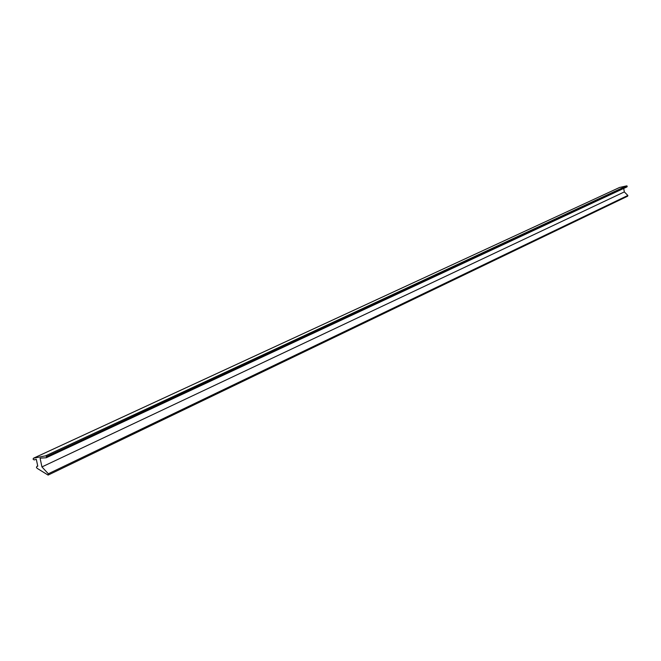 <?xml version="1.0" encoding="UTF-8"?>
<svg xmlns="http://www.w3.org/2000/svg" width="661" height="661" viewBox="0 0 661 661"><rect width="100%" height="100%" fill="white"/><g stroke="black" fill="none" stroke-linecap="round" stroke-linejoin="round"><path stroke-width="0.99" d="M626.826 186.923L46.634 456.834L46.237 457.759L40.081 458.156L41.94 466.922L48.327 473.772L48.113 475.085L37.256 468.418L36.446 467.484L36.933 466.336L37.776 466.187L36.314 459.337L34.116 459.916L33.075 459.155L33.463 458.23L45.617 455.826L46.584 456.602L627.256 186.245L626.719 185.857L619.564 187.476M48.113 475.085L627.694 196.168L627.851 195.458L624.323 191.921L623.72 188.426M41.94 466.922L624.323 191.921M619.688 187.418L33.587 458.189M45.617 455.826L626.719 185.857M48.327 473.772L627.851 195.458M37.19 466.261L37.735 466.005M33.463 458.23L619.621 187.443M46.237 457.759L627.033 186.881M36.933 466.336L37.727 465.964"/></g></svg>
